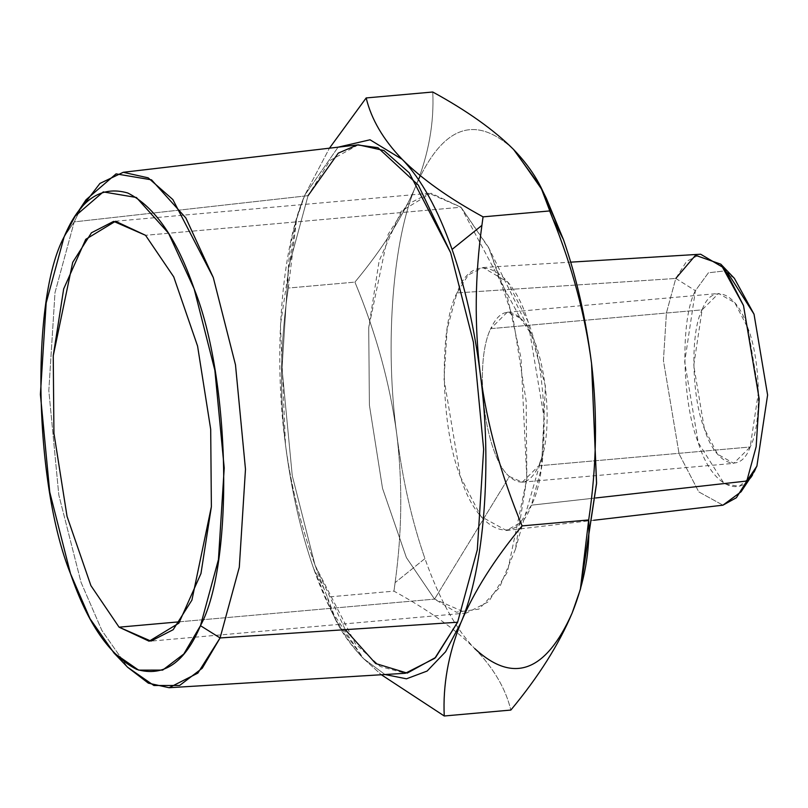 <?xml version="1.0" encoding="UTF-8"?>
<svg xmlns="http://www.w3.org/2000/svg" width="808" height="808" viewBox="0 0 808 808"><rect width="100%" height="100%" fill="white"/><g stroke="black" fill="none" stroke-linecap="round" stroke-linejoin="round"><path stroke-width="0.61" stroke-dasharray="4.04 3.03" d="M336.33 621.15L327.361 597.062L393.951 591.143L395.102 582.639L424.937 558.591C439.269 599.102 455.884 629.109 474.771 648.612C455.227 629.089 428.291 609.929 393.951 591.143L327.361 597.062L324.109 588.951C304.707 540.825 291.819 492.688 285.466 444.541C273.124 354.813 281.406 248.288 304.869 194.981L296.061 220.604L280.437 325.008L285.466 444.541C279.376 393.627 280.326 341.461 288.325 288.042L296.667 218.534L304.869 194.981L338.087 147.177L304.869 194.981L329.442 148.187L304.869 194.981C292.385 226.25 286.87 257.277 288.325 288.042L354.914 282.113C382.649 248.713 403.091 216.362 416.211 185.072C428.695 153.843 434.209 122.826 432.765 92.011C434.209 122.826 428.695 153.843 416.211 185.072C392.749 238.38 384.467 344.905 396.809 434.633C390.062 383.851 376.104 333.007 354.914 282.113C382.649 248.713 403.091 216.362 416.211 185.072C392.749 238.38 384.467 344.905 396.809 434.633C390.062 383.851 376.104 333.007 354.914 282.113L288.325 288.042C280.326 341.461 279.376 393.627 285.466 444.541C291.819 492.688 304.707 540.825 324.109 588.951L327.361 597.062C332.492 618.423 344.521 638.906 363.428 658.52L381.356 674.741L363.428 658.52L384.992 674.518L363.428 658.52L336.33 621.15L330.674 609.656L363.428 658.52C344.541 639.017 327.927 609.01 313.595 568.489L330.674 609.656M474.771 648.612C493.668 668.196 505.687 688.679 510.838 710.06C505.687 688.679 493.668 668.196 474.771 648.612C455.227 629.089 428.291 609.929 393.951 591.143L395.102 582.639C402.061 532.108 402.626 482.77 396.809 434.633C402.626 480.124 412.009 521.433 424.937 558.591C439.269 599.102 455.884 629.109 474.771 648.612M509.394 476.528L522.301 482.164L538.785 465.782L750.178 446.986C762.035 425.2 760.813 359.863 747.945 328.189C737.027 292.021 711.818 281.931 702.112 309.848L693.739 365.448L704.344 428.644L717.514 454.147L733.704 463.358L750.178 446.986L758.55 391.385L747.945 328.189L734.775 302.687L718.585 293.466L702.112 309.848L490.709 328.654C473.286 364.327 484.891 456.187 509.394 476.528C520.908 486.578 530.705 482.992 538.785 465.782L750.178 446.986C740.471 474.892 715.262 464.812 704.344 428.644C691.476 396.96 690.244 331.634 702.112 309.848L490.709 328.654C473.286 364.327 484.891 456.187 509.394 476.528L434.553 599.112L509.394 476.528M727.735 272.821L724.12 270.973L708.404 272.801L695.395 290.708C680.225 318.574 681.8 402.142 698.264 442.663C712.222 488.921 744.471 501.829 756.894 466.125M580.619 588.517L572.145 613.02L580.942 587.396M513.585 149.48C475.144 114.019 442.693 125.886 416.211 185.072C442.693 125.886 475.144 114.019 513.585 149.48L542.835 191.456L513.585 149.48M395.102 582.639C402.061 532.108 402.626 482.77 396.809 434.633C402.626 480.124 412.009 521.433 424.937 558.591L395.102 582.639M734.381 278.346L724.12 270.973L708.404 272.801L695.395 290.708L684.689 361.822L698.264 442.663L724.301 483.851L739.249 486.365L751.915 475.457M675.791 278.447L695.395 290.708L675.791 278.447L666.438 312.868L663.429 360.58L679.104 453.924L698.779 491.89L722.938 505.172L698.779 491.89L679.104 453.924L663.429 360.58L666.438 312.868L675.791 278.447L456.974 292.92L468.307 274.973L482.982 267.519L507.788 282.133L527.917 321.301L544.34 419.12L541.188 469.115L531.381 505.182L520.463 522.685L506.374 530.482L481.063 516.564L460.439 476.791L444.016 378.972L447.167 328.987L456.974 292.92L675.791 278.447L686.618 261.327L700.617 254.217M595.708 497.97L531.381 505.182C516.352 548.39 477.336 532.775 460.439 476.791C440.522 427.755 438.613 326.634 456.974 292.92C472.003 249.702 511.02 265.317 527.917 321.301C547.834 370.337 549.743 471.458 531.381 505.182L595.708 497.97M324.109 588.951L313.595 568.489L324.109 588.951M285.466 444.541C291.284 490.022 300.667 531.341 313.595 568.489C300.667 531.341 291.284 490.022 285.466 444.541M358.318 144.814L330.007 160.479L308.06 195.667L288.355 268.145L282.022 368.61L292.264 475.71L315.029 565.186L345.299 629.664M308.06 195.667L74.225 221.887L55.005 292.587L48.823 390.567L58.812 495.021L81.022 582.295L101.879 630.462L127.614 667.256L101.879 630.462L81.022 582.295L58.812 495.021L48.823 390.567L55.005 292.587L74.225 221.887L64.145 236.784L74.225 221.887L308.06 195.667L288.355 268.145L282.022 368.61L292.264 475.71L315.029 565.186L355.49 643.905L380.214 666.499L405.333 673.276M80.669 208.646L74.225 221.887L80.669 208.646M520.1 317.908L507.192 312.272L490.709 328.654C498.788 311.444 508.586 307.868 520.1 317.908L461.014 207.232L430.977 193.203L401.233 211.242L379.144 260.853L368.721 327.674L369.397 405.101L382.517 488.335L406.384 557.57L434.553 599.112L456.288 612.201L478.942 609.091L499.536 587.477L515.272 549.672L526.846 478.679L520.998 357.863L507.384 296.92L488.355 247.066L461.014 207.232L429.109 193.304L406.929 204.707L388.183 234.28L368.721 327.674L369.397 405.101L382.517 488.335L406.384 557.57L434.553 599.112L466.458 613.04L488.638 601.637L507.384 572.064L526.846 478.679L526.17 401.253L513.05 318.009L489.194 248.783L461.014 207.232L145.541 235.3L461.014 207.232L520.1 317.908C544.602 338.249 556.207 430.109 538.785 465.782L542.067 456.51L545.4 386.012L531.169 334.027L520.1 317.908M179.921 621.766L434.553 599.112L179.921 621.766M522.301 482.164L733.704 463.358M482.982 267.519L570.721 262.156M506.374 530.482L593.688 520.281M296.657 218.534L296.061 220.604M507.192 312.272L718.585 293.466M515.272 549.672L542.067 456.51M488.355 247.066L531.169 334.027M429.119 193.304L113.645 221.372M466.448 613.04L150.975 641.108"/><path stroke-width="1.21" d="M480.204 373.367C474.387 325.169 474.952 275.831 481.911 225.361L483.053 216.857L549.652 210.939L552.894 219.049C572.327 267.236 585.204 315.373 591.547 363.459C597.637 414.302 596.688 466.479 588.689 519.958L580.346 589.466L572.145 613.02C559.015 644.309 538.582 676.66 510.838 710.06L444.249 715.989C442.794 685.224 448.319 654.197 460.792 622.928C473.953 591.587 494.385 559.247 522.099 525.887C500.93 475.064 486.961 424.22 480.204 373.367C474.387 325.169 474.952 275.831 481.911 225.361L483.053 216.857C448.763 198.101 421.826 178.942 402.243 159.388C383.325 139.774 371.306 119.291 366.175 97.94L329.442 148.187L366.175 97.94L432.765 92.011C467.095 110.797 494.031 129.957 513.585 149.48L540.683 186.85L552.894 219.049L563.418 239.511L542.835 191.456L546.339 198.344L563.418 239.511C576.346 276.659 585.729 317.978 591.547 363.459C597.637 414.302 596.688 466.479 588.689 519.958C590.133 550.773 584.618 581.79 572.145 613.02C559.015 644.309 538.582 676.66 510.838 710.06L444.249 715.989C442.794 685.224 448.319 654.197 460.792 622.928C473.953 591.587 494.385 559.247 522.099 525.887L588.689 519.958L522.099 525.887C500.93 475.064 486.961 424.22 480.204 373.367C474.377 327.876 465.004 286.567 452.076 249.409C437.734 208.898 421.13 178.891 402.243 159.388C383.325 139.774 371.306 119.291 366.175 97.94L432.765 92.011C467.095 110.797 494.031 129.957 513.585 149.48C532.482 169.074 544.501 189.557 549.652 210.939L483.053 216.857C448.763 198.101 421.826 178.942 402.243 159.388L370.034 139.784L338.087 147.177L370.034 139.784L402.243 159.388C421.13 178.891 437.734 208.898 452.076 249.409L481.911 225.361L452.076 249.409C465.004 286.567 474.377 327.876 480.204 373.367C492.537 463.095 484.255 569.62 460.792 622.928C484.255 569.62 492.537 463.095 480.204 373.367M381.356 674.741L444.249 715.989L381.356 674.741M593.688 520.281L722.938 505.172L741.057 491.799L751.915 475.457L756.894 466.125L767.6 395.001L754.026 314.171L727.735 272.821M580.346 589.466L596.577 482.992L591.547 363.459C585.729 317.978 576.346 276.659 563.418 239.511L552.894 219.049C572.327 267.236 585.204 315.373 591.547 363.459L596.536 483.76L580.619 588.517M474.771 648.612C513.211 684.073 545.663 672.216 572.145 613.02C545.663 672.216 513.211 684.073 474.771 648.612M720.817 264.176L734.381 278.346L754.026 314.171L767.6 395.001L756.894 466.125L746.814 481.023L756.167 446.602L759.177 398.889L743.501 305.545L720.817 264.176L695.496 255.308L675.791 278.447M756.894 466.125L746.814 481.023L595.708 497.97L746.814 481.023L756.167 446.602L759.177 398.889L743.501 305.545L724.291 268.155L700.617 254.217L570.721 262.156M741.057 491.799L746.814 481.023L736.391 497.728L722.938 505.172M384.992 674.518L406.464 678.811L427.119 671.054L445.572 651.773L460.792 622.928L445.572 651.773L427.119 671.054L406.464 678.811L384.992 674.518M345.299 629.664L375.639 663.53L407.232 673.104L435.613 657.47L457.601 622.241L477.316 549.753L483.649 449.299L473.397 342.198L450.642 252.712L418.352 185.173L377.912 147.662L357.358 144.935L338.269 153.126L308.06 195.667M169.094 687.719L197.859 673.104L220.079 637.946L202.232 668.246L179.618 685.467L153.894 685.497L127.624 667.256L148.339 683.154L169.094 687.719L405.333 673.276L434.815 658.288L457.601 622.241L477.316 549.753L483.649 449.299L473.397 342.198L450.642 252.712L409.201 172.781L383.891 150.51L358.318 144.814L123.24 172.286L99.929 183.436L80.669 208.646L86.042 199.748L75.184 216.089L64.145 236.784L46.177 302.869L40.4 394.456L49.742 492.092L70.498 573.67L90.001 618.686L114.049 653.086L138.612 670.125L162.661 670.105L183.8 654.005L200.475 625.685L220.079 637.946L457.601 622.241L220.079 637.946L239.299 567.246L245.481 469.266L235.482 364.802L213.282 277.528L172.862 199.566L148.177 177.841L123.24 172.286M75.184 216.089L103.252 191.91L136.401 197.485L168.498 233.148L194.122 288.799L214.877 370.377L224.22 468.014L218.443 559.601L200.475 625.685C234.108 563.903 230.613 378.639 194.122 288.799C176.942 238.683 154.843 206.757 127.826 193.021C100.909 185.184 79.689 199.768 64.145 236.784C30.512 298.566 34.007 483.83 70.498 573.67C87.678 623.786 109.777 655.712 136.804 669.448C163.711 677.296 184.931 662.701 200.475 625.685L220.079 637.946L239.299 567.246L245.481 469.266L235.482 364.802L213.282 277.528L185.87 217.988L151.53 179.841L116.069 173.871L86.042 199.748M145.541 235.3L173.72 276.841L197.576 346.076L210.696 429.311L211.373 506.737L200.96 573.559L178.861 623.17L149.116 641.209L119.079 627.18L90.91 585.628L67.044 516.403L53.924 433.159L53.247 355.732L63.67 288.911L85.759 239.299L115.504 221.261L145.541 235.3L173.72 276.841L197.576 346.076L210.696 429.311L211.373 506.737L191.91 600.132L173.165 629.705L150.985 641.108L119.079 627.18L179.921 621.766L119.079 627.18L90.91 585.628L67.044 516.403L53.924 433.159L53.247 355.732L72.71 262.348L91.456 232.775L113.635 221.372L145.541 235.3M540.683 186.85L546.339 198.344M127.624 667.256L114.049 653.086"/></g></svg>
